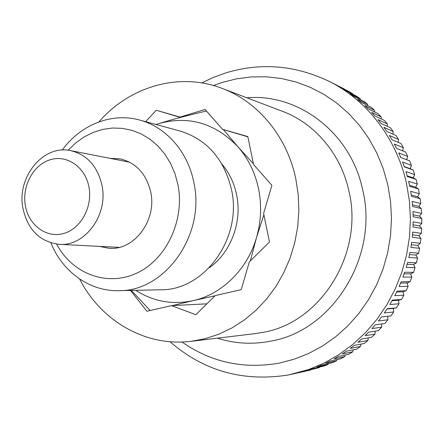 <?xml version="1.0" encoding="UTF-8"?>
<svg xmlns="http://www.w3.org/2000/svg" width="444" height="444" viewBox="0 0 444 444"><rect width="100%" height="100%" fill="white"/><g stroke="black" fill="none" stroke-linecap="round" stroke-linejoin="round"><path stroke-width="0.67" d="M98.868 121.917C129.393 86.641 179.026 71.7 222.183 88.412C257.892 101.676 287.068 136.436 295.821 178.921L298.229 194.738L298.856 210.833L297.68 226.956L294.722 242.851L290.026 258.253L283.683 272.916L275.796 286.624L266.505 299.151L255.966 310.323L244.361 319.98L231.879 327.983L218.714 334.249L205.084 338.7L191.198 341.308C145.282 347.103 100.721 320.624 79.62 279.015M418.409 188.928L409.718 186.369L408.591 181.368L417.305 184.066L415.689 187.185L418.409 188.928L419.341 193.728L417.543 196.714L420.141 198.668L420.773 203.535L418.792 206.377L421.267 208.53L421.589 213.442L419.441 216.128L421.772 218.47L421.789 223.399L419.48 225.913L421.656 228.438L421.367 233.366L418.908 235.697L420.918 238.389L420.324 243.295L417.732 245.432L419.558 248.279L418.664 253.136L415.95 255.067L417.593 258.058L416.394 262.842L413.575 264.569L415.023 267.688L413.531 272.377L410.622 273.876L411.866 277.112L410.09 281.69L407.098 282.961L408.13 286.297L406.082 290.737L403.024 291.78L403.846 295.193L401.526 299.478L398.423 300.288L399.028 303.768L396.453 307.875L393.317 308.447L393.7 311.977L390.887 315.895L381.452 316.988L378.382 320.995L387.895 319.791L384.854 323.498L375.263 324.808L371.967 328.588L381.635 327.173L378.382 330.652L368.631 332.168L365.118 335.697L374.958 334.093L371.511 337.335L361.583 339.033L357.875 342.302L367.893 340.52L364.263 343.512L354.157 345.377L350.277 348.379L360.473 346.431L356.682 349.156L346.392 351.182L342.346 353.901L352.736 351.803L348.801 354.257L338.317 356.421L334.138 358.846L344.722 356.621L340.659 358.791L329.981 361.077L325.68 363.203L336.458 360.867L332.295 362.748L321.412 365.135L317.01 366.955L327.994 364.524L323.743 366.111L312.659 368.581L308.175 370.091L319.364 367.582L299.206 372.61L310.6 370.041L288.85 374.891M416.078 179.354L407.331 176.523L405.894 171.623L414.674 174.592L413.253 177.828L416.078 179.354L417.305 184.066M413.153 169.985L404.34 166.889L402.608 162.121L411.46 165.346L410.245 168.687L413.153 169.985L414.674 174.592M170.035 341.725C203.774 371.051 243.323 382.118 288.683 374.925L308.957 369.43L324.286 362.959L338.944 354.623L352.725 344.516L365.423 332.745L376.851 319.452L386.824 304.806L395.193 289L401.831 272.255L406.626 254.806L409.507 236.902L410.428 218.792L409.385 200.749L406.393 183.022C396.381 137.962 366.616 99.956 329.032 81.313L344.627 89.166L334.182 83.916L348.662 91.353L352.547 93.64L342.291 88.495L346.281 91.031L356.449 96.109L360.201 98.668L350.116 93.651L353.962 96.465L363.952 101.415L367.543 104.235L357.636 99.356L361.311 102.447L371.129 107.248L374.553 110.323L364.813 105.605L368.292 108.958L377.955 113.592L381.185 116.911L371.606 112.365L374.88 115.967L384.387 120.424L387.418 123.976L377.983 119.614L381.041 123.454L390.398 127.717L393.212 131.485L383.916 127.323L386.735 131.385L395.959 135.437L398.534 139.41L389.371 135.464L391.935 139.732L401.043 143.562L403.368 147.719L394.322 144L396.625 148.457L405.616 152.053L407.686 156.377L398.74 152.903L400.766 157.52L409.662 160.872L411.46 165.346M102.031 185.553C108.325 215.051 84.793 246.72 59.219 244.339C39.866 241.88 27.767 229.853 22.922 208.269C16.545 177.234 43.223 144.278 70.701 150.644C87.179 154.712 97.625 166.35 102.031 185.553M88.972 187.19C85.42 167.105 67.011 154.412 50.178 159.751C33.283 164.796 21.856 186.092 25.341 205.517C28.583 225.014 46.17 238.339 63.326 233.583C80.531 229.132 92.779 207.209 88.972 187.19M352.547 93.64L352.708 94.245M360.201 98.668L360.4 99.656M367.543 104.235L367.737 105.594M374.553 110.323L374.692 112.027M381.185 116.911L381.235 118.942M387.418 123.976L387.329 126.318M393.212 131.485L392.946 134.116M398.534 139.41L398.063 142.308M403.368 147.719L402.658 150.866M407.686 156.377L406.693 159.757M387.74 316.261L387.895 319.791M381.696 323.931L381.635 327.173M375.191 331.146L374.958 334.093M368.265 337.89L367.893 340.52M360.944 344.122L360.473 346.431M353.269 349.828L352.736 351.803M345.266 354.989L344.722 356.621M336.979 359.579L336.458 360.867M328.438 363.597L327.994 364.524M319.674 367.022L319.364 367.582M393.7 311.977L384.338 312.959L387.162 308.741L396.453 307.875M386.963 309.046L393.317 308.447M399.028 303.768L389.799 304.517L392.363 300.105L401.526 299.478M392.008 300.738L398.423 300.288M403.846 295.193L394.744 295.698L397.036 291.109L406.082 290.737M396.575 292.063L403.024 291.78M408.13 286.297L399.139 286.541L401.148 281.801L410.09 281.69M400.627 283.072L407.098 282.961M411.866 277.112L402.974 277.095L404.684 272.222L413.531 272.377M404.151 273.798L410.622 273.876M415.023 267.688L406.216 267.393L407.625 262.415L416.394 262.842M407.115 264.285L413.575 264.569M417.593 258.058L408.852 257.492L409.951 252.425L418.664 253.136M409.507 254.59L415.95 255.067M419.558 248.279L410.878 247.43L411.66 242.296L420.324 243.295M411.305 244.744L417.732 245.432M420.918 238.389L412.271 237.251L412.731 232.084L421.367 233.366M412.509 234.804L418.908 235.697M421.656 228.438L413.031 227.012L413.17 221.828L421.789 223.399M413.109 224.814L419.48 225.913M421.772 218.47L413.153 216.755L412.976 211.583L421.589 213.442M413.103 214.829L419.441 216.128M421.267 208.53L412.643 206.532L412.137 201.393L420.773 203.535M412.498 204.884L418.792 206.377M420.141 198.668L411.494 196.387L410.672 191.303L419.341 193.728M411.294 195.044L417.543 196.714M409.501 185.342L415.689 187.185M407.142 175.835L413.253 177.828M404.229 166.567L410.245 168.687M180.869 117.338L180.064 117.099L205.056 109.446L222.549 129.309L247.819 136.574L253.563 164.519L271.894 185.331L263.619 213.431L269.491 241.969L249.373 261.849L241.186 289.649L215.207 295.604L195.865 314.718L171.467 305.627L146.92 311.255L130.497 290.426M206.887 303.829L171.467 305.627M222.549 129.309L247.88 136.869M145.654 121.678L156.238 110.251L180.064 117.099M156.238 110.251L180.458 117.449M253.407 163.764L237.945 146.786C248.235 158.586 255.117 172.622 258.575 188.894C261.843 205.239 261.144 221.501 256.482 237.684C247.341 269.502 221.789 294.378 193.14 300.66L215.024 295.787M221.967 164.163C229.276 172.833 234.155 183.039 236.608 194.777C242.424 221.994 230.78 252.741 209.279 267.743M62.249 150.055C80.414 124.858 111.516 112.193 139.677 120.058L180.142 131.052C206.893 139.388 224.009 158.858 231.474 189.46C242.674 238.084 204.429 290.609 160.695 289.777L118.77 290.676C89.549 291.508 62.421 271.711 50.877 242.874M139.677 120.058C165.967 126.917 187.973 151.698 193.873 182.662C205.655 235.009 164.935 291.63 118.77 290.676M68.148 150.244L75.674 142.974L84.038 136.996L93.079 132.44L102.597 129.426L112.399 128.038L122.261 128.333L131.968 130.32L141.297 133.971L150.028 139.233L157.947 145.998L164.857 154.129L170.585 163.436L174.98 173.709L177.933 184.71C185.054 220.302 166.228 259.807 136.419 273.282C106.671 287.052 72.028 273.498 56.643 244.111M110.118 158.358L120.202 158.847C136.247 162.831 146.431 173.97 150.76 192.274C156.96 220.407 134.188 250.555 109.241 248.329L99.334 246.37M131.374 290.409L150.144 310.517M172.294 305.589L193.14 300.66C172.439 304.995 153.302 301.548 135.731 290.315M250.333 260.9L256.482 237.684L263.897 214.768M206.443 111.022C188.278 115.235 172.405 119.43 158.824 123.599C188.811 115.396 215.185 123.121 237.945 146.786L223.31 129.537M156.049 124.503L158.824 123.599L155.966 124.481M213.447 85.514L221.972 82.495L236.419 78.854L251.21 76.94L266.167 76.795L281.108 78.466L295.843 81.957L310.167 87.263L323.898 94.344L336.824 103.136L348.768 113.553L359.535 125.469L368.97 138.739L376.906 153.197L383.222 168.637L387.806 184.859L390.581 201.615L391.491 218.676L390.52 235.781L387.673 252.68L383.006 269.125L376.584 284.876L368.509 299.7L358.919 313.392L347.957 325.768L335.803 336.663L322.638 345.937L308.669 353.491L294.089 359.24L279.11 363.142C243.334 369.319 210.972 362.276 182.018 342.008M246.87 97.802C298.196 93.19 350.849 132.578 362.704 189.927C379.01 256.621 332.545 330.514 271.206 341.048C252.78 344.699 234.854 343.739 217.421 338.156M222.183 88.412L282.667 111.416C314.874 123.404 341.048 154.096 348.967 191.303C363.991 253.335 321.04 322.1 264.025 332.168L255.444 333.583L191.198 341.308M201.748 82.9L213.181 77.511L225.041 73.149C260.145 62.271 294.81 64.996 329.032 81.313M119.175 247.375L59.219 244.339M129.615 162.177L70.701 150.644"/></g></svg>

